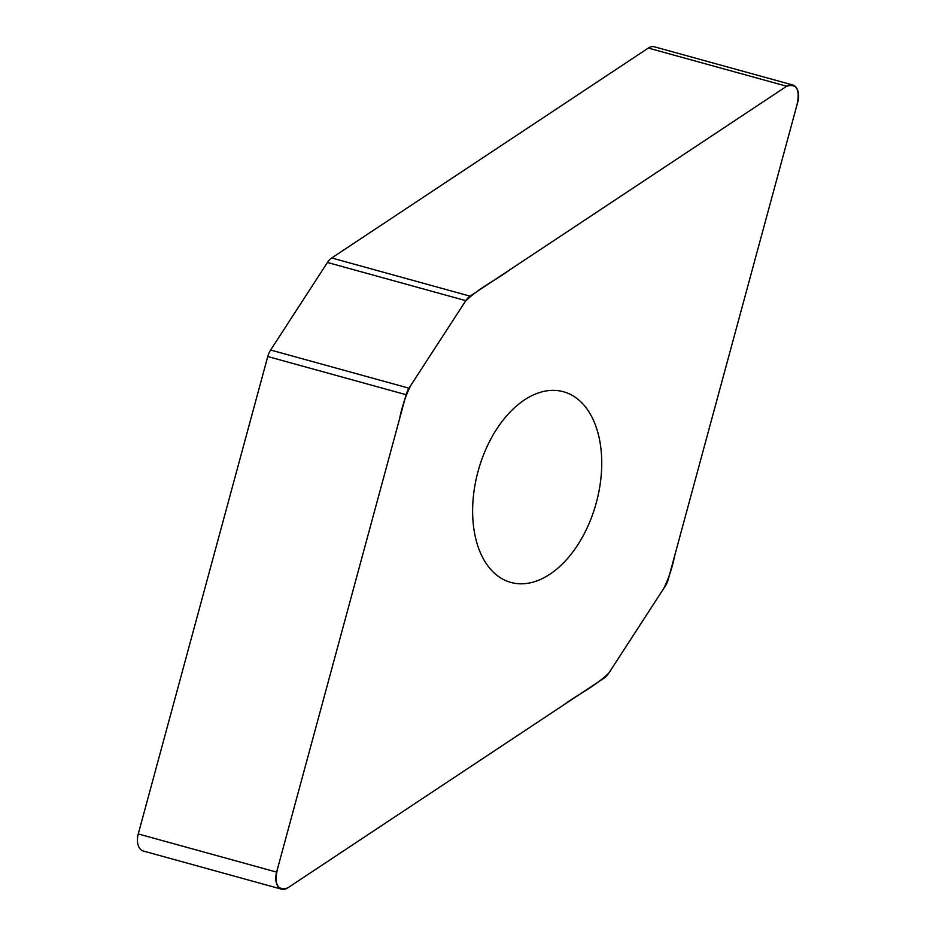 <?xml version="1.0" encoding="UTF-8"?>
<svg xmlns="http://www.w3.org/2000/svg" width="936" height="936" viewBox="0 0 936 936"><rect width="100%" height="100%" fill="white"/><g stroke="black" fill="none" stroke-linecap="round" stroke-linejoin="round"><path stroke-width="1.4" d="M604.258 678.027A15.233 9.418 105.4 0 0 608.54 673.522L665.367 585.971A15.233 9.418 105.4 0 0 668.234 579.466L797.741 102.059A15.233 9.418 105.4 0 0 792.687 84.977A15.233 9.418 105.4 0 0 786.673 86.241L470.094 296.15A15.233 9.418 105.4 0 0 465.812 300.643L408.985 388.194A15.233 9.418 105.4 0 0 406.119 394.711L276.611 872.118A15.233 9.418 105.4 0 0 281.666 889.2A15.233 9.418 105.4 0 0 287.68 887.936L604.258 678.027M281.666 889.2L143.313 851.023A15.233 9.418 -74.6 0 1 138.259 833.941L267.766 356.534A15.233 9.418 -74.6 0 1 270.633 350.029L327.46 262.478A15.233 9.418 -74.6 0 1 331.742 257.973L648.32 48.064A15.233 9.418 -74.6 0 1 654.334 46.8L792.687 84.977M549.888 574.236A98.912 61.168 105.4 0 0 601.345 473.593A98.912 61.168 105.4 0 0 563.484 391.739A98.912 61.168 105.4 0 0 478.214 470.82A98.912 61.168 105.4 0 0 510.869 582.438A98.912 61.168 105.4 0 0 549.888 574.236M786.673 86.241C796.7 83.351 800.163 89.482 797.039 104.645L674.844 555.118C672.469 567.181 668.737 578.343 663.647 588.615L608.891 672.984C594.688 686.86 578.436 693.939 563.425 705.1L287.68 887.936C277.653 890.826 274.201 884.695 277.313 869.532L399.52 419.047C401.883 406.996 405.616 395.823 410.705 385.55L465.461 301.193C479.665 287.317 495.916 280.227 510.927 269.065L786.673 86.241L648.32 48.064M276.611 872.118L138.259 833.941M406.119 394.711L267.766 356.534M270.633 350.029L408.985 388.194M465.812 300.643L327.46 262.478M331.742 257.973L470.094 296.15"/></g></svg>

